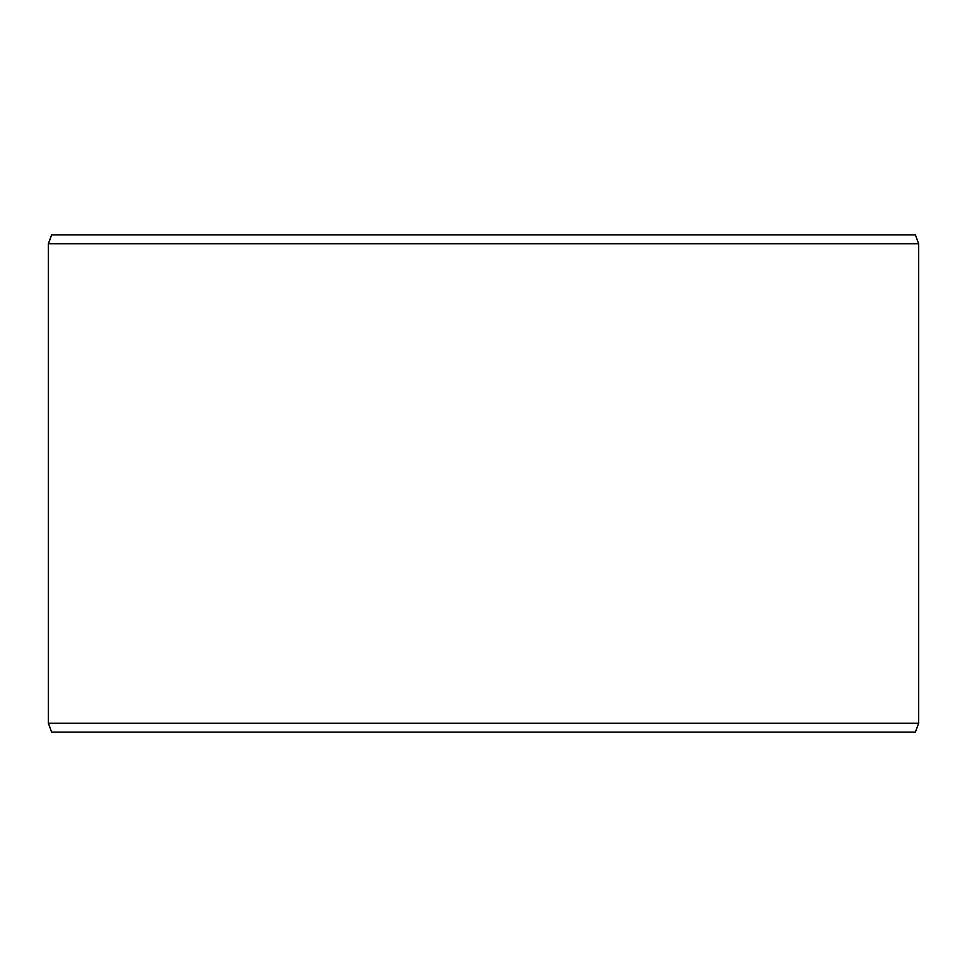 <?xml version="1.0" encoding="UTF-8"?>
<svg xmlns="http://www.w3.org/2000/svg" width="967" height="967" viewBox="0 0 967 967"><rect width="100%" height="100%" fill="white"/><g stroke="black" fill="none" stroke-linecap="round" stroke-linejoin="round"><path stroke-width="1.45" d="M51.674 732.152L915.386 732.152L918.65 723.207L918.65 243.793L915.386 234.848L51.614 234.848L48.35 243.793L48.35 723.207L51.614 732.152L48.41 723.207L48.41 243.793L51.674 234.848M918.65 243.793L48.41 243.793M918.65 723.207L48.41 723.207"/></g></svg>
